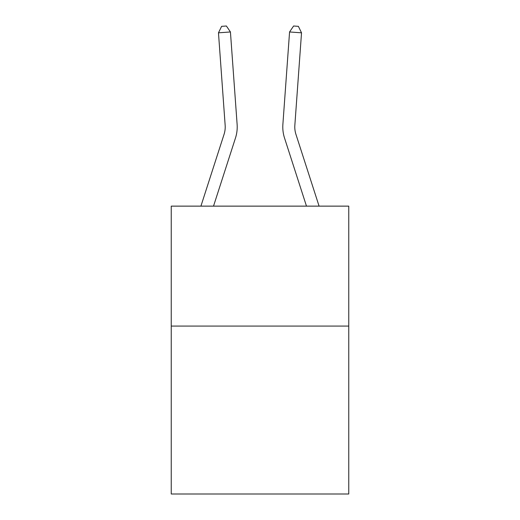<?xml version="1.0" encoding="UTF-8"?>
<svg xmlns="http://www.w3.org/2000/svg" width="520" height="520" viewBox="0 0 520 520"><rect width="100%" height="100%" fill="white"/><g stroke="black" fill="none" stroke-linecap="round" stroke-linejoin="round"><path stroke-width="0.78" d="M348.757 326.079L348.757 494L171.243 494L171.243 206.135L348.757 206.135L348.757 326.079L171.243 326.079M200.915 206.135L224.061 134.335A23.991 23.991 -72.1 0 0 225.154 125.242L218.472 32.825L230.431 31.961L237.12 124.377A35.984 35.984 0 0 1 235.475 138.015L213.519 206.135M319.085 206.135L295.939 134.335A23.991 23.991 85.3 0 1 294.846 125.242L301.529 32.825L289.569 31.961L282.88 124.377A35.984 35.984 0 0 0 284.525 138.015L306.481 206.135M224.061 134.335A23.991 23.991 0 0 0 225.154 125.242A23.991 23.991 0 0 1 224.061 134.335A23.991 23.991 0 0 0 225.154 125.242A23.991 23.991 0 0 1 224.061 134.335A23.991 23.991 0 0 0 225.154 125.242A23.991 23.991 0 0 1 224.061 134.335A23.991 23.991 0 0 0 225.154 125.242A23.991 23.991 0 0 1 224.061 134.335A23.991 23.991 0 0 0 225.154 125.242A23.991 23.991 0 0 1 224.061 134.335A23.991 23.991 0 0 0 225.154 125.242A23.991 23.991 0 0 1 224.061 134.335A23.991 23.991 0 0 0 225.154 125.242A23.991 23.991 0 0 1 224.061 134.335A23.991 23.991 0 0 0 225.154 125.242A23.991 23.991 0 0 1 224.061 134.335A23.991 23.991 0 0 0 225.154 125.242A23.991 23.991 0 0 1 224.061 134.335A23.991 23.991 0 0 0 225.154 125.242A23.991 23.991 0 0 1 224.061 134.335A23.991 23.991 0 0 0 225.154 125.242A23.991 23.991 0 0 1 224.061 134.335A23.991 23.991 0 0 0 225.154 125.242A23.991 23.991 0 0 1 224.061 134.335A23.991 23.991 0 0 0 225.154 125.242A23.991 23.991 0 0 1 224.061 134.335A23.991 23.991 0 0 0 225.154 125.242M295.939 134.335A23.991 23.991 0 0 1 294.846 125.242A23.991 23.991 0 0 0 295.939 134.335A23.991 23.991 0 0 1 294.846 125.242A23.991 23.991 0 0 0 295.939 134.335A23.991 23.991 0 0 1 294.846 125.242A23.991 23.991 0 0 0 295.939 134.335A23.991 23.991 0 0 1 294.846 125.242A23.991 23.991 0 0 0 295.939 134.335A23.991 23.991 0 0 1 294.846 125.242A23.991 23.991 0 0 0 295.939 134.335A23.991 23.991 0 0 1 294.846 125.242A23.991 23.991 0 0 0 295.939 134.335A23.991 23.991 0 0 1 294.846 125.242A23.991 23.991 0 0 0 295.939 134.335A23.991 23.991 0 0 1 294.846 125.242A23.991 23.991 0 0 0 295.939 134.335A23.991 23.991 0 0 1 294.846 125.242A23.991 23.991 0 0 0 295.939 134.335A23.991 23.991 0 0 1 294.846 125.242A23.991 23.991 0 0 0 295.939 134.335A23.991 23.991 0 0 1 294.846 125.242A23.991 23.991 0 0 0 295.939 134.335A23.991 23.991 0 0 1 294.846 125.242A23.991 23.991 0 0 0 295.939 134.335A23.991 23.991 0 0 1 294.846 125.242A23.991 23.991 0 0 0 295.939 134.335A23.991 23.991 0 0 1 294.846 125.242A23.991 23.991 0 0 0 295.939 134.335M289.569 31.961L282.88 124.377L289.569 31.961L282.88 124.377L289.569 31.961L282.88 124.377L289.569 31.961L282.88 124.377L289.569 31.961L282.88 124.377L289.569 31.961L282.88 124.377L289.569 31.961L282.88 124.377L289.569 31.961L282.88 124.377L289.569 31.961L282.88 124.377L289.569 31.961L282.88 124.377L289.569 31.961L282.88 124.377L289.569 31.961L282.88 124.377L289.569 31.961L282.88 124.377L289.569 31.961L282.88 124.377L289.569 31.961L293.605 26L298.389 26.345L301.529 32.825M218.472 32.825L221.611 26.345L226.395 26L230.431 31.961"/></g></svg>
